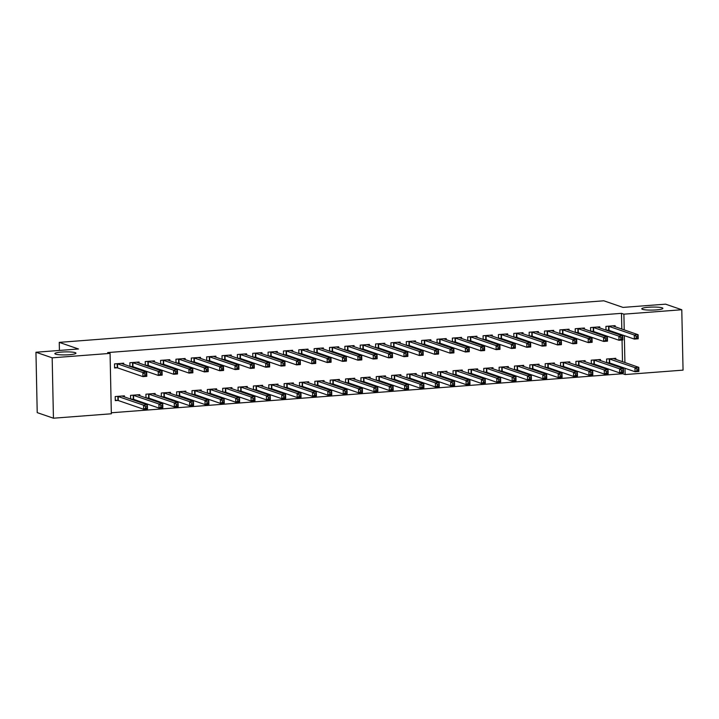 <?xml version="1.0" encoding="UTF-8"?>
<svg xmlns="http://www.w3.org/2000/svg" width="719" height="719" viewBox="0 0 719 719"><rect width="100%" height="100%" fill="white"/><g stroke="black" fill="none" stroke-linecap="round" stroke-linejoin="round"><path stroke-width="1.08" d="M75.234 352.652A10.56 1.51 178.8 0 1 75.962 353.173A10.56 1.51 178.8 0 1 67.379 354.835A10.56 1.51 178.8 0 1 55.579 354.152A10.56 1.51 178.8 0 1 54.851 353.622A10.56 1.51 178.8 0 1 63.434 351.959A10.56 1.51 178.8 0 1 75.234 352.652M662.154 307.831A10.56 1.51 178.8 0 1 662.882 308.361A10.56 1.51 178.8 0 1 654.299 310.024A10.56 1.51 178.8 0 1 642.498 309.332A10.56 1.51 178.8 0 1 641.77 308.802A10.56 1.51 178.8 0 1 650.353 307.139A10.56 1.51 178.8 0 1 662.154 307.831M111.31 412.778L622.753 373.727L625.153 374.554L625.027 368.281M111.337 413.784L53.44 418.206L52.172 357.819L110.07 353.397L111.337 413.784M52.172 357.819L35.95 352.238L37.217 412.625L53.44 418.206M35.95 352.238L78.488 348.985L59.255 342.37L603.798 300.794L623.022 307.408L665.56 304.164L681.783 309.745L683.05 370.132L625.153 374.554M59.255 342.37L59.425 350.441M139.792 395.81L139.774 394.668L130.552 395.369L130.633 399.108M133.123 399.261L131.442 399.387M139.109 363.158L139.082 362.025L129.869 362.727L129.95 366.465M132.44 366.618L130.759 366.744M170.502 393.464L170.484 392.322L161.272 393.023L161.344 396.762M163.842 396.915L162.161 397.041M169.819 360.821L169.801 359.68L160.589 360.381L160.661 364.12M163.159 364.272L161.478 364.398M201.221 391.118L201.194 389.977L191.982 390.678L192.063 394.416M194.552 394.569L192.872 394.695M200.538 358.475L200.511 357.334L191.299 358.035L191.38 361.774M193.869 361.927L192.189 362.052M231.931 388.772L231.904 387.631L222.692 388.332L222.773 392.071M225.263 392.223L223.582 392.358M231.248 356.13L231.221 354.988L222.009 355.689L222.09 359.428M224.58 359.581L222.899 359.716M262.642 386.427L262.624 385.285L253.403 385.986L253.483 389.734M255.982 389.878L254.292 390.013M261.959 353.784L261.941 352.643L252.72 353.344L252.8 357.091M255.29 357.235L253.609 357.37M293.361 384.081L293.334 382.939L284.122 383.649L284.194 387.388M286.692 387.532L285.012 387.667M292.669 351.438L292.651 350.297L283.439 350.998L283.511 354.746M286.009 354.889L284.329 355.024M324.071 381.735L324.044 380.594L314.832 381.304L314.913 385.042M317.403 385.186L315.722 385.321M323.388 349.092L323.361 347.951L314.149 348.661L314.23 352.4M316.719 352.544L315.039 352.678M354.782 379.389L354.755 378.248L345.542 378.958L345.623 382.697M348.113 382.85L346.432 382.975M354.099 346.747L354.072 345.605L344.859 346.315L344.94 350.054M347.43 350.198L345.749 350.333M385.492 377.044L385.474 375.902L376.262 376.612L376.334 380.351M378.832 380.504L377.151 380.63M384.809 344.401L384.791 343.26L375.57 343.97L375.651 347.708M378.149 347.861L376.459 347.987M416.211 374.698L416.184 373.565L406.972 374.266L407.044 378.005M409.542 378.158L407.862 378.284M415.528 342.055L415.501 340.914L406.289 341.624L406.361 345.363M408.859 345.515L407.179 345.641M446.921 372.352L446.894 371.22L437.682 371.921L437.763 375.66M440.253 375.812L438.572 375.938M446.238 339.71L446.211 338.577L436.999 339.278L437.08 343.017M439.57 343.17L437.889 343.296M477.632 370.006L477.605 368.874L468.393 369.575L468.473 373.314M470.963 373.467L469.282 373.592M476.949 337.364L476.922 336.231L467.709 336.932L467.79 340.671M470.28 340.824L468.599 340.95M508.342 367.661L508.324 366.528L499.112 367.229L499.184 370.968M501.682 371.121L500.002 371.247M507.659 335.018L507.641 333.886L498.429 334.587L498.501 338.325M500.999 338.478L499.319 338.604M539.061 365.315L539.034 364.182L529.822 364.884L529.903 368.622M532.393 368.775L530.712 368.901M538.378 332.672L538.351 331.54L529.139 332.241L529.211 335.98M531.709 336.132L530.029 336.258M569.772 362.969L569.745 361.837L560.532 362.538L560.613 366.277M563.103 366.429L561.422 366.555M569.089 330.327L569.062 329.194L559.849 329.895L559.93 333.634M562.42 333.787L560.739 333.913M600.482 360.632L600.464 359.491L591.243 360.192L591.324 363.931M593.813 364.084L592.132 364.209M599.799 327.981L599.772 326.848L590.56 327.549L590.641 331.288M593.13 331.441L591.449 331.567M622.753 373.727L622.735 372.667M622.636 368.254L622.618 367.454M622.501 361.747L622.043 340.024M621.953 335.611L621.935 334.811M621.818 329.104L621.486 313.34L107.661 352.571L110.07 353.397M615.158 326.812L615.131 325.671L605.919 326.381L606 330.12M608.49 330.273L606.809 330.398M615.841 359.455L615.815 358.314L606.602 359.024L606.683 362.762M609.173 362.915L607.492 363.041M584.448 329.158L584.421 328.017L575.209 328.727L575.281 332.466M577.779 332.609L576.099 332.744M585.131 361.801L585.104 360.659L575.892 361.369L575.964 365.108M578.462 365.261L576.782 365.387M553.729 331.504L553.711 330.363L544.49 331.073L544.571 334.811M547.06 334.955L545.379 335.09M554.412 364.147L554.394 363.005L545.173 363.715L545.254 367.454M547.752 367.598L546.063 367.733M523.019 333.85L522.992 332.708L513.779 333.409L513.86 337.157M516.35 337.301L514.669 337.436M523.702 366.492L523.675 365.351L514.462 366.061L514.543 369.8M517.033 369.943L515.352 370.078M492.308 336.195L492.281 335.054L483.069 335.755L483.15 339.494M485.64 339.647L483.959 339.781M492.991 368.838L492.964 367.697L483.752 368.398L483.833 372.145M486.323 372.289L484.642 372.424M461.589 338.541L461.571 337.4L452.359 338.101L452.431 341.84M454.929 341.992L453.249 342.118M462.281 371.184L462.254 370.042L453.042 370.743L453.114 374.482M455.612 374.635L453.932 374.77M430.879 340.887L430.861 339.745L421.64 340.447L421.72 344.185M424.21 344.338L422.529 344.464M431.562 373.529L431.544 372.388L422.323 373.089L422.404 376.828M424.893 376.981L423.212 377.107M400.168 343.233L400.141 342.091L390.929 342.792L391.01 346.531M393.5 346.684L391.819 346.81M400.851 375.875L400.825 374.734L391.612 375.435L391.693 379.174M394.183 379.326L392.502 379.452M369.458 345.569L369.431 344.437L360.219 345.138L360.3 348.877M362.789 349.03L361.109 349.155M370.141 378.221L370.114 377.08L360.902 377.781L360.983 381.519M363.472 381.672L361.792 381.798M338.739 347.915L338.721 346.783L329.509 347.484L329.581 351.223M332.079 351.375L330.398 351.501M339.422 380.558L339.404 379.425L330.192 380.126L330.264 383.865M332.762 384.018L331.082 384.144M308.029 350.261L308.002 349.128L298.789 349.829L298.87 353.568M301.36 353.721L299.679 353.847M308.712 382.903L308.694 381.771L299.472 382.472L299.553 386.211M302.043 386.364L300.362 386.489M277.318 352.607L277.291 351.474L268.079 352.175L268.16 355.914M270.65 356.067L268.969 356.193M278.001 385.249L277.974 384.117L268.762 384.818L268.843 388.557M271.333 388.709L269.652 388.835M246.608 354.952L246.581 353.82L237.369 354.521L237.441 358.26M239.939 358.413L238.259 358.538M247.291 387.595L247.264 386.463L238.052 387.164L238.133 390.902M240.622 391.055L238.942 391.181M215.889 357.298L215.871 356.166L206.65 356.867L206.73 360.605M209.229 360.758L207.539 360.884M216.572 389.941L216.554 388.808L207.342 389.509L207.414 393.248M209.912 393.401L208.231 393.527M185.178 359.644L185.151 358.502L175.939 359.212L176.02 362.951M178.51 363.104L176.829 363.23M185.862 392.286L185.835 391.154L176.622 391.855L176.703 395.594M179.193 395.747L177.512 395.872M154.468 361.99L154.441 360.848L145.229 361.558L145.31 365.297M147.799 365.45L146.119 365.576M155.151 394.632L155.124 393.491L145.912 394.201L145.993 397.94M148.482 398.092L146.802 398.218M123.749 364.335L123.731 363.194L114.519 363.904L114.6 367.984L117.089 367.786M124.441 396.978L124.414 395.836L115.202 396.546L115.283 400.627L117.772 400.438M621.486 313.34L623.894 314.167L681.783 309.745M624.91 362.574L624.344 335.638M624.218 329.931L623.894 314.167M636.234 336.411L636.27 338.047L637.807 337.93L637.771 336.294L636.234 336.411L634.275 335.009L638.113 334.712L638.202 338.793L634.365 339.089L634.275 335.009L608.409 326.192M612.651 325.86L638.113 334.712L637.771 336.294M636.27 338.047L634.365 339.089L609.002 330.363L605.991 329.94M637.807 337.93L638.202 338.793M638.454 368.937L636.917 369.054L636.953 370.689L638.49 370.573L638.805 367.355L638.885 371.435L635.048 371.732L634.958 367.652L638.805 367.355L613.334 358.511M606.674 362.583L609.685 363.005L635.048 371.732L636.953 370.689M609.092 358.835L634.958 367.652L636.917 369.054M638.885 371.435L638.49 370.573M620.883 337.588L620.91 339.215L622.447 339.098L622.411 337.463L620.883 337.588L618.924 336.177L622.762 335.89L622.843 339.97L619.005 340.258L618.924 336.177L593.049 327.361M597.291 327.082L622.762 335.89L622.411 337.463M620.91 339.215L619.005 340.258L593.651 331.531L590.641 331.117M622.447 339.098L622.843 339.97M605.524 338.757L605.56 340.393L607.097 340.276L607.061 338.64L605.524 338.757L603.565 337.355L607.402 337.058L607.492 341.139L603.654 341.435L603.565 337.355L577.69 328.529M581.932 328.206L607.402 337.058L607.061 338.64M605.56 340.393L603.654 341.435L578.292 332.708L575.281 332.286M607.097 340.276L607.492 341.139M623.103 370.114L621.567 370.231L621.593 371.858L623.13 371.741L623.445 368.532L623.526 372.613L619.688 372.9L619.607 368.82L623.445 368.532L597.974 359.68M591.324 363.76L594.334 364.173L619.688 372.9L621.593 371.858M593.732 360.003L619.607 368.82L621.567 370.231M623.526 372.613L623.13 371.741M607.744 371.283L606.207 371.399L606.243 373.035L607.78 372.918L608.085 369.701L608.175 373.781L604.337 374.078L604.248 369.997L608.085 369.701L582.615 360.848M575.964 364.928L578.975 365.351L604.337 374.078L606.243 373.035M578.373 361.181L604.248 369.997L606.207 371.399M608.175 373.781L607.78 372.918M590.164 339.925L590.2 341.561L591.737 341.444L591.701 339.808L590.164 339.925L588.205 338.523L592.052 338.236L592.132 342.316L588.295 342.603L588.205 338.523L562.339 329.706M566.581 329.383L592.052 338.236L591.701 339.808M590.2 341.561L588.295 342.603L562.932 333.877L559.921 333.463M591.737 341.444L592.132 342.316M574.814 341.103L574.841 342.738L576.377 342.612L576.35 340.986L574.814 341.103L572.854 339.701L576.692 339.404L576.773 343.484L572.935 343.781L572.854 339.701L546.979 330.875M551.221 330.551L576.692 339.404L576.35 340.986M574.841 342.738L572.935 343.781L547.581 335.054L544.571 334.632M576.377 342.612L576.773 343.484M592.384 372.451L590.847 372.577L590.883 374.204L592.42 374.087L592.735 370.878L592.816 374.959L588.978 375.246L588.888 371.166L592.735 370.878L567.264 362.025M560.604 366.106L563.615 366.519L588.978 375.246L590.883 374.204M563.022 362.349L588.888 371.166L590.847 372.577M592.816 374.959L592.42 374.087M577.033 373.628L575.497 373.745L575.533 375.381L577.06 375.264L577.375 372.047L577.456 376.127L573.618 376.423L573.537 372.343L577.375 372.047L551.904 363.194M545.254 367.274L548.264 367.697L573.618 376.423L575.533 375.381M547.662 363.517L573.537 372.343L575.497 373.745M577.456 376.127L577.06 375.264M559.454 342.271L559.49 343.907L561.027 343.79L560.991 342.154L559.454 342.271L557.495 340.869L561.332 340.572L561.422 344.653L557.585 344.949L557.495 340.869L531.62 332.052M535.862 331.729L561.332 340.572L560.991 342.154M559.49 343.907L557.585 344.949L532.222 336.222L529.211 335.809M561.027 343.79L561.422 344.653M561.674 374.797L560.137 374.914L560.173 376.549L561.71 376.432L562.015 373.224L562.105 377.304L558.268 377.592L558.178 373.512L562.015 373.224L536.545 364.371M529.894 368.452L532.905 368.865L558.268 377.592L560.173 376.549M532.303 364.695L558.178 373.512L560.137 374.914M562.105 377.304L561.71 376.432M544.094 343.448L544.13 345.075L545.667 344.958L545.631 343.331L544.094 343.448L542.135 342.046L545.982 341.75L546.063 345.83L542.225 346.127L542.135 342.046L516.269 333.221M520.511 332.897L545.982 341.75L545.631 343.331M544.13 345.075L542.225 346.127L516.862 337.4L513.851 336.977M545.667 344.958L546.063 345.83M546.314 375.974L544.777 376.091L544.813 377.727L546.35 377.601L546.665 374.392L546.746 378.473L542.908 378.769L542.827 374.689L546.665 374.392L521.194 365.54M514.543 369.62L517.554 370.042L542.908 378.769L544.813 377.727M516.952 365.863L542.827 374.689L544.777 376.091M546.746 378.473L546.35 377.601M528.744 344.617L528.78 346.252L530.307 346.136L530.28 344.5L528.744 344.617L526.784 343.215L530.622 342.918L530.712 346.998L526.865 347.295L526.784 343.215L500.909 334.398M505.151 334.074L530.622 342.918L530.28 344.5M528.78 346.252L526.865 347.295L501.511 338.568L498.501 338.146M530.307 346.136L530.712 346.998M530.964 377.142L529.427 377.259L529.463 378.895L530.999 378.778L531.305 375.561L531.395 379.641L527.548 379.938L527.467 375.857L531.305 375.561L505.834 366.762M499.184 370.788L502.195 371.211L527.548 379.938L529.463 378.895M501.592 367.041L527.467 375.857L529.427 377.259M531.395 379.641L530.999 378.778M513.384 345.794L513.42 347.421L514.957 347.304L514.921 345.677L513.384 345.794L511.425 344.383L515.262 344.095L515.352 348.176L511.515 348.463L511.425 344.383L485.55 335.566M489.792 335.243L515.262 344.095L514.921 345.677M513.42 347.421L511.515 348.463L486.152 339.745L483.141 339.323M514.957 347.304L515.352 348.176M515.604 378.32L514.067 378.437L514.103 380.063L515.64 379.947L515.945 376.738L516.035 380.818L512.198 381.115L512.108 377.035L515.945 376.738L490.475 367.93M483.824 371.966L486.835 372.388L512.198 381.115L514.103 380.063M486.242 368.209L512.108 377.035L514.067 378.437M516.035 380.818L515.64 379.947M498.024 346.962L498.06 348.598L499.597 348.481L499.561 346.846L498.024 346.962L496.074 345.56L499.912 345.264L499.993 349.344L496.155 349.641L496.074 345.56L470.199 336.744M474.441 336.42L499.912 345.264L499.561 346.846M498.06 348.598L496.155 349.641L470.801 340.914L467.79 340.491M499.597 348.481L499.993 349.344M500.244 379.488L498.716 379.605L498.743 381.241L500.28 381.124L500.595 377.906L500.676 381.987L496.838 382.283L496.757 378.203L500.595 377.906L475.124 369.063M468.473 373.134L471.484 373.556L496.838 382.283L498.743 381.241M470.882 369.386L496.757 378.203L498.716 379.605M500.676 381.987L500.28 381.124M482.674 348.14L482.71 349.767L484.246 349.65L484.211 348.023L482.674 348.14L480.714 346.729L484.552 346.441L484.642 350.521L480.795 350.809L480.714 346.729L454.839 337.912M459.082 337.588L484.552 346.441L484.211 348.023M482.71 349.767L480.795 350.809L455.442 342.082L452.431 341.669M484.246 349.65L484.642 350.521M484.894 380.666L483.357 380.782L483.393 382.409L484.93 382.292L485.235 379.084L485.325 383.164L481.487 383.452L481.397 379.371L485.235 379.084L459.765 370.231M453.114 374.311L456.125 374.734L481.487 383.452L483.393 382.409M455.522 370.555L481.397 379.371L483.357 380.782M485.325 383.164L484.93 382.292M467.314 349.308L467.35 350.944L468.887 350.827L468.851 349.191L467.314 349.308L465.355 347.906L469.192 347.61L469.282 351.69L465.445 351.986L465.355 347.906L439.489 339.089M443.722 338.802L469.192 347.61L468.851 349.191M467.35 350.944L465.445 351.986L440.082 343.26L437.071 342.837M468.887 350.827L469.282 351.69M469.534 381.834L467.997 381.951L468.033 383.587L469.57 383.47L469.884 380.252L469.965 384.332L466.128 384.629L466.038 380.549L469.884 380.252L444.414 371.408M437.754 375.48L440.765 375.902L466.128 384.629L468.033 383.587M440.172 371.732L466.038 380.549L467.997 381.951M469.965 384.332L469.57 383.47M451.963 350.486L451.99 352.112L453.527 351.995L453.491 350.369L451.963 350.486L450.004 349.075L453.842 348.787L453.923 352.867L450.085 353.155L450.004 349.075L424.129 340.258M428.371 339.979L453.842 348.787L453.491 350.369M451.99 352.112L450.085 353.155L424.731 344.428L421.72 344.015M453.527 351.995L453.923 352.867M454.183 383.011L452.646 383.128L452.673 384.755L454.21 384.638L454.525 381.43L454.606 385.51L450.768 385.797L450.687 381.717L454.525 381.43L429.054 372.577M422.404 376.657L425.414 377.071L450.768 385.797L452.673 384.755M424.812 372.9L450.687 381.717L452.646 383.128M454.606 385.51L454.21 384.638M436.604 351.654L436.64 353.29L438.177 353.173L438.141 351.537L436.604 351.654L434.644 350.252L438.482 349.955L438.572 354.036L434.734 354.332L434.644 350.252L408.769 341.435M413.012 341.112L438.482 349.955L438.141 351.537M436.64 353.29L434.734 354.332L409.372 345.605L406.361 345.183M438.177 353.173L438.572 354.036M438.824 384.18L437.287 384.297L437.323 385.932L438.86 385.815L439.165 382.598L439.255 386.678L435.417 386.975L435.328 382.894L439.165 382.598L413.695 373.754M407.044 377.826L410.055 378.248L435.417 386.975L437.323 385.932M409.453 374.078L435.328 382.894L437.287 384.297M439.255 386.678L438.86 385.815M421.244 352.831L421.28 354.458L422.817 354.341L422.781 352.714L421.244 352.831L419.285 351.42L423.132 351.133L423.212 355.213L419.375 355.501L419.285 351.42L393.419 342.603M397.661 342.28L423.132 351.133L422.781 352.714M421.28 354.458L419.375 355.501L394.012 346.774L391.001 346.36M422.817 354.341L423.212 355.213M423.464 385.357L421.927 385.474L421.963 387.101L423.5 386.984L423.815 383.775L423.895 387.856L420.058 388.143L419.968 384.063L423.815 383.775L398.344 374.923M391.684 379.003L394.695 379.416L420.058 388.143L421.963 387.101M394.102 375.246L419.968 384.063L421.927 385.474M423.895 387.856L423.5 386.984M405.893 354L405.92 355.635L407.457 355.519L407.43 353.883L405.893 354L403.934 352.598L407.772 352.301L407.853 356.381L404.015 356.678L403.934 352.598L378.059 343.781M382.301 343.448L407.772 352.301L407.43 353.883M405.92 355.635L404.015 356.678L378.661 347.951L375.651 347.529M407.457 355.519L407.853 356.381M408.113 386.525L406.577 386.642L406.612 388.278L408.14 388.161L408.455 384.944L408.545 389.024L404.698 389.321L404.617 385.24L408.455 384.944L382.984 376.1M376.334 380.171L379.344 380.594L404.698 389.321L406.612 388.278M378.742 376.423L404.617 385.24L406.577 386.642M408.545 389.024L408.14 388.161M390.534 355.177L390.57 356.804L392.107 356.687L392.071 355.051L390.534 355.177L388.575 353.766L392.412 353.478L392.502 357.559L388.664 357.846L388.575 353.766L362.7 344.949M366.942 344.626L392.412 353.478L392.071 355.051M390.57 356.804L388.664 357.846L363.302 349.119L360.291 348.706M392.107 356.687L392.502 357.559M392.754 387.703L391.217 387.82L391.253 389.446L392.79 389.33L393.095 386.121L393.185 390.201L389.347 390.489L389.258 386.409L393.095 386.121L367.625 377.268M360.974 381.349L363.985 381.762L389.347 390.489L391.253 389.446M363.383 377.592L389.258 386.409L391.217 387.82M393.185 390.201L392.79 389.33M375.174 356.345L375.21 357.981L376.747 357.864L376.711 356.229L375.174 356.345L373.215 354.943L377.062 354.647L377.142 358.727L373.305 359.024L373.215 354.943L347.349 346.118M351.591 345.794L377.062 354.647L376.711 356.229M375.21 357.981L373.305 359.024L347.942 350.297L344.931 349.874M376.747 357.864L377.142 358.727M377.394 388.871L375.866 388.988L375.893 390.624L377.43 390.507L377.745 387.289L377.826 391.37L373.988 391.666L373.907 387.586L377.745 387.289L352.274 378.437M345.623 382.517L348.634 382.939L373.988 391.666L375.893 390.624M348.032 378.769L373.907 387.586L375.866 388.988M377.826 391.37L377.43 390.507M359.824 357.514L359.86 359.149L361.387 359.033L361.36 357.397L359.824 357.514L357.864 356.112L361.702 355.824L361.792 359.904L357.945 360.192L357.864 356.112L331.989 347.295M336.231 346.971L361.702 355.824L361.36 357.397M359.86 359.149L357.945 360.192L332.591 351.465L329.581 351.052M361.387 359.033L361.792 359.904M362.043 390.04L360.507 390.165L360.543 391.792L362.079 391.675L362.385 388.467L362.475 392.547L358.628 392.835L358.547 388.754L362.385 388.467L336.914 379.659M330.264 383.694L333.274 384.108L358.628 392.835L360.543 391.792M332.672 379.938L358.547 388.754L360.507 390.165M362.475 392.547L362.079 391.675M344.464 358.691L344.5 360.327L346.037 360.21L346.001 358.574L344.464 358.691L342.505 357.289L346.342 356.992L346.432 361.073L342.595 361.369L342.505 357.289L316.63 348.463M320.881 348.14L346.342 356.992L346.001 358.574M344.5 360.327L342.595 361.369L317.232 352.643L314.221 352.22M346.037 360.21L346.432 361.073M346.684 391.217L345.147 391.334L345.183 392.969L346.72 392.853L347.025 389.635L347.115 393.715L343.278 394.012L343.188 389.932L347.025 389.635L321.564 380.782M314.904 384.863L317.915 385.285L343.278 394.012L345.183 392.969M317.322 381.106L343.188 389.932L345.147 391.334M347.115 393.715L346.72 392.853M329.113 359.86L329.14 361.495L330.677 361.378L330.641 359.743L329.113 359.86L327.154 358.457L330.992 358.161L331.073 362.241L327.235 362.538L327.154 358.457L301.279 349.641M305.521 349.317L330.992 358.161L330.641 359.743M329.14 361.495L327.235 362.538L301.881 353.811L298.87 353.397M330.677 361.378L331.073 362.241M331.324 392.385L329.796 392.502L329.823 394.138L331.36 394.021L331.675 390.812L331.756 394.893L327.918 395.18L327.837 391.1L331.675 390.812L306.204 381.96M299.553 386.04L302.564 386.454L327.918 395.18L329.823 394.138M301.962 382.283L327.837 391.1L329.796 392.502M331.756 394.893L331.36 394.021M313.754 361.037L313.79 362.664L315.326 362.547L315.29 360.92L313.754 361.037L311.794 359.635L315.632 359.338L315.722 363.419L311.875 363.715L311.794 359.635L285.919 350.809M290.161 350.486L315.632 359.338L315.29 360.92M313.79 362.664L311.875 363.715L286.522 354.988L283.511 354.566M315.326 362.547L315.722 363.419M315.974 393.563L314.437 393.679L314.473 395.315L316.009 395.189L316.315 391.981L316.405 396.061L312.567 396.358L312.477 392.277L316.315 391.981L290.844 383.128M284.194 387.208L287.205 387.631L312.567 396.358L314.473 395.315M286.602 383.452L312.477 392.277L314.437 393.679M316.405 396.061L316.009 395.189M298.394 362.205L298.43 363.841L299.967 363.724L299.931 362.088L298.394 362.205L296.435 360.803L300.272 360.507L300.362 364.587L296.525 364.884L296.435 360.803L270.569 351.986M274.802 351.708L300.272 360.507L299.931 362.088M298.43 363.841L296.525 364.884L271.162 356.157L268.151 355.734M299.967 363.724L300.362 364.587M300.614 394.731L299.077 394.848L299.113 396.484L300.65 396.367L300.964 393.149L301.045 397.23L297.208 397.526L297.118 393.446L300.964 393.149L275.494 384.306M268.834 388.386L271.845 388.799L297.208 397.526L299.113 396.484M271.252 384.629L297.118 393.446L299.077 394.848M301.045 397.23L300.65 396.367M283.043 363.383L283.07 365.009L284.607 364.893L284.571 363.266L283.043 363.383L281.084 361.972L284.922 361.684L285.003 365.764L281.165 366.052L281.084 361.972L255.209 353.155M259.451 352.876L284.922 361.684L284.571 363.266M283.07 365.009L281.165 366.052L255.811 357.334L252.8 356.912M284.607 364.893L285.003 365.764M267.684 364.551L267.72 366.187L269.257 366.07L269.221 364.434L267.684 364.551L265.724 363.149L269.562 362.852L269.652 366.933L265.814 367.229L265.724 363.149L239.849 354.332M244.092 354.009L269.562 362.852L269.221 364.434M267.72 366.187L265.814 367.229L240.452 358.502L237.441 358.08M269.257 366.07L269.652 366.933M252.324 365.728L252.36 367.355L253.897 367.238L253.861 365.612L252.324 365.728L250.365 364.317L254.211 364.03L254.292 368.11L250.455 368.398L250.365 364.317L224.499 355.501M228.741 355.177L254.211 364.03L253.861 365.612M252.36 367.355L250.455 368.398L225.092 359.671L222.081 359.257M253.897 367.238L254.292 368.11M236.973 366.897L237.009 368.532L238.537 368.416L238.51 366.78L236.973 366.897L235.014 365.495L238.852 365.198L238.933 369.278L235.095 369.575L235.014 365.495L209.139 356.678M213.381 356.354L238.852 365.198L238.51 366.78M237.009 368.532L235.095 369.575L209.741 360.848L206.73 360.426M238.537 368.416L238.933 369.278M221.614 368.074L221.65 369.701L223.187 369.584L223.151 367.957L221.614 368.074L219.655 366.663L223.492 366.375L223.582 370.456L219.744 370.743L219.655 366.663L193.779 357.846M198.022 357.523L223.492 366.375L223.151 367.957M221.65 369.701L219.744 370.743L194.382 362.017L191.371 361.603M223.187 369.584L223.582 370.456M206.254 369.242L206.29 370.878L207.827 370.761L207.791 369.126L206.254 369.242L204.304 367.84L208.142 367.544L208.222 371.624L204.385 371.921L204.304 367.84L178.429 359.024M182.671 358.7L208.142 367.544L207.791 369.126M206.29 370.878L204.385 371.921L179.022 363.194L176.011 362.771M207.827 370.761L208.222 371.624M190.903 370.42L190.939 372.047L192.467 371.93L192.44 370.303L190.903 370.42L188.944 369.009L192.782 368.721L192.872 372.802L189.025 373.089L188.944 369.009L163.069 360.192M167.311 359.868L192.782 368.721L192.44 370.303M190.939 372.047L189.025 373.089L163.671 364.362L160.661 363.949M192.467 371.93L192.872 372.802M285.263 395.908L283.726 396.025L283.762 397.652L285.29 397.535L285.605 394.327L285.686 398.407L281.848 398.703L281.767 394.623L285.605 394.327L260.134 385.474M253.483 389.554L256.494 389.977L281.848 398.703L283.762 397.652M255.892 385.797L281.767 394.623L283.726 396.025M285.686 398.407L285.29 397.535M269.904 397.077L268.367 397.194L268.403 398.829L269.94 398.712L270.245 395.495L270.335 399.575L266.497 399.872L266.407 395.792L270.245 395.495L244.775 386.651M238.124 390.723L241.135 391.145L266.497 399.872L268.403 398.829M240.532 386.975L266.407 395.792L268.367 397.194M270.335 399.575L269.94 398.712M254.544 398.254L253.007 398.371L253.043 399.998L254.58 399.881L254.894 396.672L254.975 400.753L251.138 401.04L251.057 396.96L254.894 396.672L229.424 387.82M222.764 391.9L225.775 392.322L251.138 401.04L253.043 399.998M225.182 388.143L251.057 396.96L253.007 398.371M254.975 400.753L254.58 399.881M239.193 399.422L237.656 399.539L237.692 401.175L239.22 401.058L239.535 397.841L239.625 401.921L235.778 402.218L235.697 398.137L239.535 397.841L214.064 388.997M207.414 393.068L210.424 393.491L235.778 402.218L237.692 401.175M209.822 389.321L235.697 398.137L237.656 399.539M239.625 401.921L239.22 401.058M223.834 400.6L222.297 400.717L222.333 402.343L223.87 402.227L224.175 399.018L224.265 403.098L220.427 403.386L220.338 399.306L224.175 399.018L198.714 390.165M192.054 394.246L195.065 394.659L220.427 403.386L222.333 402.343M194.463 390.489L220.338 399.306L222.297 400.717M224.265 403.098L223.87 402.227M208.474 401.768L206.946 401.885L206.973 403.521L208.51 403.404L208.825 400.186L208.905 404.267L205.068 404.563L204.987 400.483L208.825 400.186L183.354 391.379M176.703 395.414L179.714 395.836L205.068 404.563L206.973 403.521M179.112 391.666L204.987 400.483L206.946 401.885M208.905 404.267L208.51 403.404M193.123 402.946L191.587 403.062L191.622 404.689L193.159 404.572L193.465 401.364L193.555 405.444L189.708 405.732L189.627 401.651L193.465 401.364L167.994 392.556M161.344 396.591L164.354 397.005L189.708 405.732L191.622 404.689M163.752 392.835L189.627 401.651L191.587 403.062M193.555 405.444L193.159 404.572M175.544 371.588L175.58 373.224L177.117 373.107L177.081 371.471L175.544 371.588L173.585 370.186L177.422 369.89L177.512 373.97L173.674 374.266L173.585 370.186L147.71 361.369M151.961 361.046L177.422 369.89L177.081 371.471M175.58 373.224L173.674 374.266L148.312 365.54L145.301 365.117M177.117 373.107L177.512 373.97M177.764 404.114L176.227 404.231L176.263 405.867L177.8 405.75L178.105 402.532L178.195 406.612L174.358 406.909L174.268 402.829L178.105 402.532L152.644 393.688M145.984 397.76L148.995 398.182L174.358 406.909L176.263 405.867M148.402 394.012L174.268 402.829L176.227 404.231M178.195 406.612L177.8 405.75M160.193 372.766L160.22 374.392L161.757 374.275L161.721 372.649L160.193 372.766L158.234 371.355L162.072 371.067L162.152 375.147L158.315 375.435L158.234 371.355L132.359 362.538M136.601 362.214L162.072 371.067L161.721 372.649M160.22 374.392L158.315 375.435L132.961 366.708L129.95 366.295M161.757 374.275L162.152 375.147M162.404 405.291L160.876 405.408L160.903 407.035L162.44 406.918L162.755 403.71L162.836 407.79L158.998 408.077L158.917 403.997L162.755 403.71L137.284 394.857M130.633 398.937L133.644 399.351L158.998 408.077L160.903 407.035M133.042 395.18L158.917 403.997L160.876 405.408M162.836 407.79L162.44 406.918M144.834 373.934L144.87 375.57L146.406 375.453L146.37 373.817L144.834 373.934L142.874 372.532L146.712 372.235L146.802 376.316L142.964 376.612L142.874 372.532L116.999 363.706M121.241 363.383L146.712 372.235L146.37 373.817M144.87 375.57L142.964 376.612L117.601 367.885L114.591 367.463M146.406 375.453L146.802 376.316M147.053 406.46L145.517 406.577L145.553 408.212L147.089 408.095L147.395 404.878L147.485 408.958L143.647 409.255L143.557 405.174L147.395 404.878L121.924 396.025M115.274 400.106L118.284 400.528L143.647 409.255L145.553 408.212M117.682 396.358L143.557 405.174L145.517 406.577M147.485 408.958L147.089 408.095M608.921 326.282L609.002 330.363M608.58 326.21L608.669 330.291M609.353 362.933L609.263 358.853M609.685 363.005L609.604 358.925M593.561 327.451L593.651 331.531M593.229 327.388L593.31 331.468M578.202 328.628L578.292 332.708M577.869 328.556L577.959 332.636M593.993 364.111L593.912 360.03M594.334 364.173L594.245 360.093M578.642 365.279L578.552 361.199M578.975 365.351L578.894 361.271M562.851 329.796L562.932 333.877M562.519 329.733L562.6 333.814M547.492 330.974L547.581 335.054M547.159 330.902L547.24 334.982M563.283 366.456L563.202 362.376M563.615 366.519L563.534 362.439M547.923 367.625L547.842 363.544M548.264 367.697L548.175 363.616M532.141 332.142L532.222 336.222M531.799 332.07L531.889 336.15M532.572 368.802L532.482 364.722M532.905 368.865L532.824 364.785M516.781 333.319L516.862 337.4M516.449 333.248L516.53 337.328M517.213 369.97L517.132 365.89M517.554 370.042L517.464 365.962M501.422 334.488L501.511 338.568M501.089 334.416L501.17 338.496M501.862 371.139L501.772 367.058M502.195 371.211L502.105 367.13M486.071 335.665L486.152 339.745M485.729 335.593L485.819 339.674M486.502 372.316L486.412 368.236M486.835 372.388L486.754 368.308M470.711 336.834L470.801 340.914M470.379 336.762L470.46 340.842M471.143 373.485L471.062 369.404M471.484 373.556L471.394 369.476M455.352 338.002L455.442 342.082M455.019 337.939L455.109 342.019M455.792 374.662L455.702 370.582M456.125 374.734L456.035 370.653M440.001 339.179L440.082 343.26M439.66 339.107L439.749 343.188M440.432 375.83L440.352 371.75M440.765 375.902L440.684 371.822M424.641 340.348L424.731 344.428M424.309 340.285L424.39 344.365M425.073 377.008L424.992 372.927M425.414 377.071L425.324 372.99M409.282 341.525L409.372 345.605M408.949 341.453L409.039 345.533M409.722 378.176L409.632 374.096M410.055 378.248L409.974 374.168M393.931 342.693L394.012 346.774M393.599 342.63L393.679 346.711M394.363 379.353L394.282 375.273M394.695 379.416L394.614 375.336M378.571 343.871L378.661 347.951M378.239 343.799L378.32 347.879M379.003 380.522L378.922 376.441M379.344 380.594L379.255 376.513M363.221 345.039L363.302 349.119M362.879 344.976L362.969 349.057M363.652 381.699L363.562 377.619M363.985 381.762L363.904 377.682M347.861 346.216L347.942 350.297M347.529 346.145L347.61 350.225M348.293 382.868L348.212 378.787M348.634 382.939L348.544 378.859M332.502 347.385L332.591 351.465M332.169 347.322L332.259 351.402M332.942 384.045L332.852 379.965M333.274 384.108L333.185 380.027M317.151 348.562L317.232 352.643M316.809 348.49L316.899 352.571M317.582 385.213L317.492 381.133M317.915 385.285L317.834 381.205M301.791 349.731L301.881 353.811M301.459 349.659L301.54 353.739M302.223 386.391L302.142 382.31M302.564 386.454L302.474 382.373M286.432 350.908L286.522 354.988M286.099 350.836L286.189 354.916M286.872 387.559L286.782 383.479M287.205 387.631L287.115 383.551M271.081 352.076L271.162 356.157M270.739 352.004L270.829 356.085M271.512 388.727L271.431 384.647M271.845 388.799L271.764 384.719M255.721 353.254L255.811 357.334M255.389 353.182L255.47 357.262M240.371 354.422L240.452 358.502M240.029 354.35L240.119 358.43M225.011 355.59L225.092 359.671M224.679 355.528L224.759 359.608M209.651 356.768L209.741 360.848M209.319 356.696L209.4 360.776M194.301 357.936L194.382 362.017M193.959 357.873L194.049 361.954M178.941 359.114L179.022 363.194M178.609 359.042L178.689 363.122M163.581 360.282L163.671 364.362M163.249 360.219L163.339 364.299M256.153 389.905L256.072 385.824M256.494 389.977L256.404 385.896M240.802 391.073L240.712 386.993M241.135 391.145L241.054 387.065M225.442 392.25L225.362 388.17M225.775 392.322L225.694 388.242M210.092 393.419L210.002 389.339M210.424 393.491L210.334 389.41M194.732 394.596L194.642 390.516M195.065 394.659L194.984 390.579M179.373 395.765L179.292 391.684M179.714 395.836L179.624 391.756M164.022 396.942L163.932 392.862M164.354 397.005L164.265 392.925M148.231 361.459L148.312 365.54M147.889 361.387L147.979 365.468M148.662 398.11L148.572 394.03M148.995 398.182L148.914 394.102M132.871 362.628L132.961 366.708M132.539 362.565L132.62 366.645M133.303 399.288L133.222 395.207M133.644 399.351L133.554 395.27M117.512 363.805L117.601 367.885M117.179 363.733L117.269 367.813M117.952 400.456L117.862 396.376M118.284 400.528L118.204 396.448"/></g></svg>
